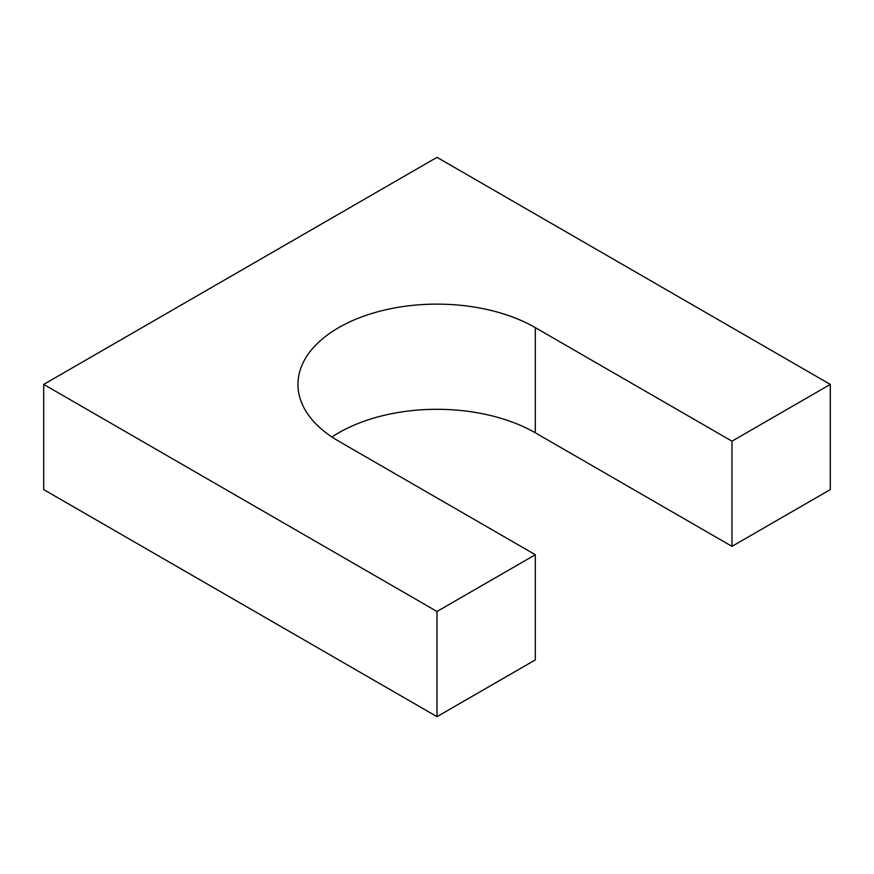 <?xml version="1.0" encoding="UTF-8"?>
<svg xmlns="http://www.w3.org/2000/svg" width="874" height="874" viewBox="0 0 874 874"><rect width="100%" height="100%" fill="white"/><g stroke="black" fill="none" stroke-linecap="round" stroke-linejoin="round"><path stroke-width="1.31" d="M437 611.483L43.7 384.407L43.7 489.593L437 716.658L535.325 659.892L535.325 554.717L437 611.483L437 716.658M535.325 327.641L535.325 432.816L731.975 546.359L731.975 441.184L535.325 327.641A139.053 80.277 0 0 0 383.784 310.237A139.053 80.277 0 0 0 297.947 384.407A139.053 80.277 0 0 0 338.675 441.184L535.325 554.717M535.325 432.816A139.053 80.277 0 0 0 331.934 437M731.975 546.359L830.3 489.593L830.3 384.407L731.975 441.184M43.7 384.407L437 157.342L830.3 384.407"/></g></svg>
